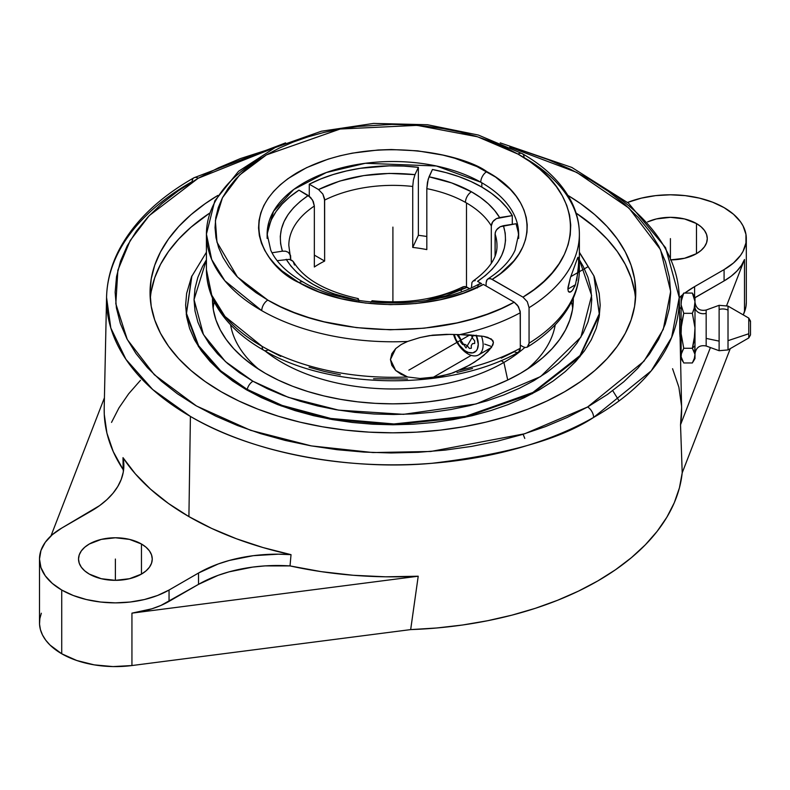<?xml version="1.0" encoding="UTF-8"?>
<svg xmlns="http://www.w3.org/2000/svg" width="790" height="790" viewBox="0 0 790 790"><rect width="100%" height="100%" fill="white"/><g stroke="black" fill="none" stroke-linecap="round" stroke-linejoin="round"><path stroke-width="1.19" d="M471.442 191.782C484.359 199.09 493.76 207.681 499.635 217.566L496.446 218.593L493.75 220.529L491.943 223.086L491.301 225.881A104.083 60.089 0 0 0 466.495 202.971A104.083 60.089 0 0 0 465.448 202.368A8.601 4.898 -60.7 0 1 471.442 191.782L480.429 197.461L488.19 203.702L494.619 210.436L499.635 217.566L512.295 215.611L506.894 207.76L499.952 200.324L491.558 193.402L481.831 187.092A125.758 72.611 0 0 0 432.436 169.504L429.049 176.812L451.692 182.934L471.442 191.782A8.601 4.898 119.3 0 0 465.448 202.368A104.083 60.089 180 0 1 466.495 202.971L466.495 286.928L466.495 202.971A104.083 60.089 180 0 1 491.301 225.881L492.713 221.753L496.446 218.593L512.295 215.611A125.758 72.611 0 0 0 481.831 187.092L470.899 181.473L458.911 176.634L446.034 172.625L432.436 169.504L428.19 179.192L426.817 188.642A104.083 60.089 180 0 1 465.448 202.368A104.083 60.089 0 0 0 426.817 188.642L426.817 249.601L426.817 188.642L427.469 182.273L429.049 176.812C445.106 179.982 459.237 184.978 471.442 191.782M579.376 234.097A186.47 107.657 180 0 1 529.063 307.685L527.286 301.681L522.98 297.139C588.175 258.725 585.815 190.973 518.003 154.099A8.601 4.938 -60.3 0 1 522.269 153.655C545.1 166.7 561.394 182.52 571.15 201.124C576.601 211.769 579.346 222.77 579.376 234.126A186.47 107.657 180 0 0 524.056 157.595A8.601 4.938 119.7 0 0 522.269 153.655A8.601 4.938 119.7 0 0 518.003 154.099L477.594 136.798L417.11 125.363L340.204 129.017L266.457 154.88L239.558 175.074L222.464 197.727L215.384 220.686L216.964 242.175L237.405 276.964L267.81 300.101C331.958 338.555 448.137 339.542 514.221 302.205L483.431 284.43L463.157 293.228L440.376 299.677L415.896 303.528L390.596 304.663L365.385 303.034L341.152 298.689L318.765 291.796L299.015 282.593A8.601 4.908 -60.6 0 1 303.241 282.129A8.601 4.908 119.4 0 0 299.015 282.593C267.129 268.975 228.606 214.712 296.783 172.892C367.587 132.562 462.446 153.517 486.788 171.608A8.601 4.908 119.4 0 0 480.774 182.184L436.386 165.999L365.336 163.283L326.369 172.516L293.762 189.452L273.478 211.364L267.139 234.126A125.758 72.611 180 0 1 344.094 167.213A125.758 72.611 180 0 1 480.774 182.184A8.601 4.908 -60.6 0 1 486.788 171.608C538.138 199.189 540.706 250.114 492.19 279.374L489.859 278.554L487.776 279.008C501.314 270.219 510.419 260.601 515.09 250.134L518.665 234.126A125.758 72.611 180 0 0 481.831 182.786A125.758 72.611 0 0 0 480.774 182.184A125.758 72.611 180 0 1 481.831 182.786L481.831 187.092L481.831 182.786A125.758 72.611 0 0 1 518.665 234.047M487.894 278.939L486.571 280.45L486.107 282.879L487.134 279.561L488.812 278.594L491.005 278.821L522.98 297.139L534.05 289.594L543.806 281.467L552.161 272.836L559.043 263.781L564.386 254.38L568.129 244.732L570.262 234.926L570.736 225.041L569.57 215.176L566.766 205.42L562.342 195.861L556.357 186.598L548.852 177.711L539.896 169.277L529.586 161.387L518.003 154.099L505.007 147.375L490.926 141.41L475.906 136.275L460.086 132.019L443.625 128.671L426.669 126.272L409.388 124.85L391.949 124.405L357.268 126.489L340.352 128.987L323.949 132.434L308.219 136.798L293.288 142.022L279.324 148.066L266.457 154.88L254.805 162.385L244.485 170.512L235.588 179.182L228.211 188.316L222.415 197.816L218.267 207.612L215.798 217.586L215.038 227.648L215.986 237.721L218.642 247.675L222.978 257.441L228.942 266.911L236.487 275.996L245.542 284.607L256.019 292.675L267.81 300.101A8.601 4.938 119.7 0 0 261.757 310.658L224.903 280.845L211.7 259.545L206.427 234.126A186.47 107.657 180 0 1 261.046 158M469.853 364.98L453.263 372.821L439.576 376.553L420.013 378.489L407.601 376.968A186.47 107.657 0 0 1 262.102 346.375A186.47 107.657 0 0 0 407.601 376.968L401.152 374.332L395.691 370.471L391.84 365.395L390.438 359.539L391.86 353.673L395.711 348.578L401.192 344.529L407.601 341.448L420.073 337.537L429.503 335.612L449.905 334.377L469.764 334.93L483.549 336.362L491.41 339.048L493.424 342.435L491.568 347.314L483.707 355.451L474.593 362.087L464.885 367.686L449.895 373.966L432.663 377.65L471.245 355.372L432.663 377.65L420.013 378.489L407.601 376.968L395.691 370.471L390.438 359.539L395.711 348.578L401.389 344.41L407.601 341.448A186.47 107.657 180 0 1 261.757 310.658A186.47 107.657 180 0 1 206.427 234.126L206.427 269.647C206.467 281.131 209.271 292.241 214.841 303.005C224.686 321.55 241.029 337.32 263.88 350.316A8.601 4.928 -60.4 0 1 262.102 346.375A186.47 107.657 0 0 1 206.427 269.647L211.74 295.154L225.022 316.514L262.102 346.375A8.601 4.928 119.6 0 0 263.88 350.316A8.601 4.928 119.6 0 0 268.136 349.861L280.786 356.399M527.286 347.146L525.311 347.531L527.355 347.096C547.668 334.565 562.292 319.693 571.229 302.491C576.631 291.885 579.346 280.944 579.376 269.647A186.47 107.657 0 0 1 529.063 343.206A186.47 107.657 0 0 0 579.376 269.647L579.376 234.126A186.47 107.657 180 0 1 529.063 307.685L529.063 343.206L528.609 345.625L527.286 347.146L529.063 343.206L529.063 307.685L527.286 301.681L522.98 297.139L492.19 279.374L500.416 273.636L513.826 260.927L518.882 254.074L522.783 246.984L525.488 239.696L526.97 232.3L527.216 224.854L526.219 217.428L524.007 210.101L520.571 202.921L515.969 195.96L510.231 189.294L495.577 177.059L476.913 166.562L454.843 158.257L442.864 155.087L417.564 150.841L391.327 149.527L378.163 149.991L352.389 153.132L340.026 155.788L328.176 159.126L306.451 167.717L288.044 178.599L280.312 184.761L273.666 191.338L268.166 198.26L263.87 205.459L260.819 212.866L259.041 220.41L258.547 228.014L259.347 235.618L261.441 243.132L264.788 250.489L269.38 257.629L275.157 264.472L282.07 270.96L299.015 282.593C347.225 311.092 433.562 311.941 483.431 284.43L514.221 302.205L518.526 306.747L520.314 312.741A186.47 107.657 180 0 1 459.829 334.614L483.549 336.362L487.726 337.36L492.802 340.441L493.424 342.435L492.911 344.894L487.914 351.629L479.234 358.917L469.803 365M579.376 252.237L593.902 275.868L599.264 313.946L579.959 355.658L532.667 392.63L465.399 416.409L393.697 423.973L330.714 418.453L281.99 405.379L247.201 389.361A8.601 4.947 -60.2 0 1 252.938 381.244L288.33 397.34L338.545 410.129L403.552 414.335L476.113 403.966L540.627 376.553L580.917 337.083L591.631 295.48L579.376 259.801L583.158 266.279L587.908 277.191L590.782 288.32L591.759 299.558L590.831 310.796L587.997 321.925L583.287 332.847L576.759 343.443L568.454 353.624L558.471 363.281L546.897 372.337L533.843 380.681L519.435 388.255L503.813 394.98L487.124 400.797L469.527 405.635L451.199 409.457L432.318 412.222L413.051 413.911L393.588 414.493L374.124 413.99L354.838 412.37L335.918 409.684L317.541 405.932L299.894 401.162L283.136 395.425L267.435 388.759L252.938 381.244A8.601 4.947 119.8 0 0 247.201 389.361L282.119 405.418L331.01 418.512L394.161 423.973L465.912 416.3L533.062 392.413L580.137 355.431L599.274 313.818L593.902 275.868L579.376 252.563M191.565 276.678L186.628 293.386L185.63 305.118L186.628 316.849L189.61 328.462L194.547 339.858L201.401 350.908L210.101 361.524L220.558 371.596L232.675 381.037L246.342 389.737A218.534 126.173 -60 0 1 246.529 388.976L220.617 370.717L198.586 345.665L186.48 313.423L191.911 275.868L186.48 313.462L198.616 345.714L220.647 370.747L246.529 388.976A218.534 126.173 120 0 0 246.342 389.737L220.479 371.537L198.448 346.553L186.252 314.381L191.703 276.362M595.393 182.599A286.365 165.327 180 0 1 679.242 297.465A286.365 165.327 180 0 1 593.636 417.416A8.601 4.928 -119.6 0 0 587.612 406.978L643.959 361.218L663.284 329.341L670.661 291.392L660.489 249.591L628.998 208.135L576.809 172.427L509.757 147.128L525.093 151.571L548.339 159.698L570.094 169.109L590.16 179.705L608.33 191.378L624.436 204.018L638.33 217.507L649.864 231.717L658.939 246.51L665.476 261.747L669.397 277.28L670.661 292.952L669.278 308.623L665.239 324.147L658.593 339.364L649.41 354.137L637.767 368.318L623.774 381.768L607.569 394.378L587.612 406.978L567.309 417.416L545.347 426.659L521.923 434.619L497.256 441.225L471.591 446.399L445.185 450.103L418.266 452.305L391.109 452.966L363.963 452.097L337.103 449.698L310.766 445.797L285.229 440.435L260.71 433.651L237.464 425.514L215.71 416.103L195.653 405.507L177.483 393.835L161.377 381.195L147.483 367.706L135.939 353.495L126.864 338.703L120.337 323.466L116.416 307.942L115.142 292.26L116.535 276.589L120.564 261.065L127.21 245.848L136.403 231.075L148.046 216.894L162.039 203.445L178.244 190.844L198.201 178.234L149.221 215.64L130.162 240.585L117.868 270.2L115.814 303.765L127.299 339.532L154.317 374.727L196.493 406.001L250.598 430.323L311.349 445.906L372.979 452.561L430.757 451.475L524.688 433.769L587.612 406.978A8.601 4.928 60.4 0 1 593.636 417.416C560.959 439.023 507.062 454.309 431.933 463.296C357.761 470.178 258.063 456.373 190.41 416.419L152.707 389.519L125.956 359.351L110.827 328.028L106.561 297.465A286.365 165.327 180 0 1 192.167 181.601A8.601 4.928 -119.6 0 1 193.955 177.78A8.601 4.928 60.4 0 1 198.201 178.234L218.494 167.796L240.466 158.553L276.056 147.128L198.201 178.234A8.601 4.928 -119.6 0 0 193.955 177.78L285.605 142.872M706.161 345.822L706.161 313.324A8.325 6.794 0 0 1 694.993 306.935A8.325 6.794 180 0 0 706.161 313.324L706.161 338.397L719.117 341.122L719.117 305.542M728.015 306.313L728.015 310.115A10.576 8.631 180 0 0 719.117 309.473L719.117 305.315L728.015 306.085L728.015 340.668L748.762 333.755L748.762 318.173M750.5 321.145L750.5 322.35A3.466 2.834 180 0 0 748.762 319.891L748.762 318.074L750.5 321.076M412.736 247.428A104.083 60.089 180 0 1 426.817 249.601A104.083 60.089 180 0 0 412.736 247.428L412.736 186.47L412.736 247.428L418.364 235.311L418.364 167.332A125.758 72.611 0 0 0 309.275 184.198L309.275 196.206L309.275 184.198L318.548 189.551L339.749 181.068L363.736 175.587L389.263 173.405L414.967 174.639L418.364 167.332L403.888 166.097L389.263 165.851L360.359 168.3L346.464 170.956L333.202 174.531L320.75 178.965L309.275 184.198L318.548 189.551C346.672 175.933 378.815 170.966 414.967 174.639L418.364 167.332L418.364 235.311L412.736 247.428M324.641 200.097A104.083 60.089 180 0 1 412.736 186.47L413.397 180.081L414.967 174.639L413.397 180.081L412.736 186.47A104.083 60.089 0 0 0 324.641 200.097L322.853 194.093L318.548 189.551L322.853 194.093L324.522 198.655L324.641 261.056L324.641 200.097M314.341 267A104.083 60.089 180 0 1 324.641 261.056L314.341 255.111L324.641 261.056A104.083 60.089 180 0 0 314.341 267L314.341 206.042L314.341 267M290.098 254.311L288.291 252.316L290.572 255.555L290.73 259.742L288.824 245.453A104.083 60.089 180 0 1 314.341 206.042L313.304 201.539L310.569 197.382L298.976 190.153A125.758 72.611 0 0 0 267.198 236.2M426.817 236.496A125.758 72.611 0 0 0 418.364 235.311A125.758 72.611 0 0 1 426.817 236.496M578.132 257.224L578.655 261.312L578.122 271.523L575.406 284.756L572.572 290.197L570.39 292.083L568.346 291.48L567.892 289.091L570.39 277.744L577.727 257.579L578.408 257.599L578.596 258.913L578.596 264.551L576.72 280.262M573.589 288.696L571.496 291.352L569.304 292.241L568.346 291.48L567.892 289.091L575.406 284.756L567.892 289.091L568.02 287.244L570.39 277.744L577.727 257.579M503.901 362.432L501.038 360.556L503.901 362.432A156.973 90.623 180 0 1 265.233 351.076A156.973 90.623 0 0 0 503.901 362.432L507.723 380.029L503.901 362.432A156.973 90.623 0 0 0 524.837 347.452A156.973 90.623 180 0 1 503.901 362.432M230.591 324.828A163.076 94.148 0 0 0 259.051 369.513A163.076 94.148 180 0 1 230.591 324.828M481.456 336.017A21.686 12.521 60 0 1 478.622 354.907A21.686 12.521 60 0 1 467.779 353.831A21.686 12.521 -120 0 0 481.456 336.017M572.701 308.209A180.406 104.152 0 0 0 571.486 301.978A180.406 104.152 0 0 1 572.701 308.209M555.222 324.828A163.076 94.148 180 0 1 526.762 369.513A163.076 94.148 0 0 0 555.222 324.828M476.212 335.167L478.276 344.233L477.338 349.111L476.212 350.908L472.825 352.863L468.401 352.419L466.011 351.313L467.779 353.831L459.197 344.993L455.81 339.127L454.27 334.486A17.35 10.013 60 0 0 466.011 351.313A17.35 10.013 60 0 0 476.785 350.138A17.35 10.013 60 0 0 476.311 335.404M265.341 373.334A180.406 104.152 180 0 1 212.5 299.687A180.406 104.152 180 0 1 212.52 298.136L213.369 309.897L215.966 320.009L220.272 329.924L226.236 339.542L233.8 348.785L242.905 357.554L253.452 365.76L265.341 373.334L278.455 380.197L292.675 386.29L307.863 391.544L323.87 395.918L340.539 399.355L357.712 401.843L375.22 403.344L392.906 403.848L410.583 403.344L428.101 401.843L445.274 399.355L461.943 395.918L477.95 391.544L493.128 386.29L507.348 380.197L520.472 373.334L532.361 365.76L542.908 357.554L552.003 348.785L559.577 339.542L565.541 329.924L569.837 320.009L572.434 309.897L573.303 299.687A180.406 104.152 180 0 1 461.943 395.918A180.406 104.152 180 0 1 265.341 373.334M214.317 301.978A180.406 104.152 0 0 0 213.103 308.209A180.406 104.152 0 0 1 214.317 301.978M141.459 544.004L141.459 574.103L129.501 578.715L115.389 580.334L101.288 578.715L89.329 574.103A36.863 21.281 180 0 1 78.526 559.053A36.863 21.281 180 0 1 101.288 539.392A36.863 21.281 180 0 1 141.459 544.004L146.041 547.233L149.448 550.907L151.542 554.906L152.253 559.053L151.542 563.201L149.448 567.2L146.041 570.874L141.459 574.103L141.459 544.004A36.863 21.281 180 0 1 152.253 559.053A36.863 21.281 180 0 1 129.501 578.715A36.863 21.281 180 0 1 89.329 574.103L84.737 570.874L81.331 567.2L79.237 563.201L78.526 559.053L79.237 554.906L81.331 550.907L84.737 547.233L89.329 544.004L101.288 539.392L115.389 537.773L129.501 539.392L141.459 544.004M671.342 259.89A36.863 21.281 180 0 0 707.277 238.61A36.863 21.281 180 0 0 696.484 223.56L701.066 226.789L704.473 230.463L706.566 234.462L707.277 238.61L706.566 242.767L704.473 246.757L701.066 250.43L696.484 253.659L696.484 223.56L684.525 218.948L670.414 217.329L656.312 218.948L647.533 221.931A36.863 21.281 180 0 1 696.484 223.56L696.484 253.659L684.525 258.271L670.414 259.89M500.198 142.872L571.822 167.431L628.534 203.218L665.575 247.675L679.242 297.465L671.648 337.389L651.256 370.826L593.636 417.416A286.365 165.327 180 0 1 190.41 416.419L188.909 516.601A288.488 166.552 0 0 0 291.026 554.659L290.029 565.917A288.725 166.7 0 0 0 418.216 576.216L410.682 629.6A289.851 167.342 0 0 0 682.205 472.825L680.526 424.773A288.725 166.7 0 0 0 681.612 408.104L680.081 336.688M681.612 408.005L680.526 424.773L682.214 472.825L730.266 348.637L682.205 472.825L679.42 487.884L674.285 502.726L666.849 517.243L657.162 531.314L645.321 544.824L631.408 557.661L615.548 569.718L597.862 580.897L578.497 591.108L557.621 600.262L535.383 608.3L511.989 615.134L487.618 620.723L462.476 625.018L436.751 627.981L410.662 629.6L418.216 576.216L385.619 576.809L353.11 575.268L321.105 571.624L290.029 565.917L265.015 565.897L252.662 567.101L229.051 571.851L218.089 575.347L198.527 584.353L198.527 573.017L169.05 590.031L169.05 601.368L198.527 584.353L160.953 605.426L151.947 608.784L131.94 613.149L418.216 576.216L131.94 613.149L131.94 665.545L410.662 629.6L131.94 665.545L131.94 613.149A75.889 43.815 0 0 0 169.05 601.368L169.05 590.031L198.527 573.017A111.459 64.355 180 0 1 291.026 554.659L290.029 565.917A111.459 64.355 0 0 0 198.527 584.353L198.527 573.017L218.297 563.942L229.386 560.426L253.274 555.686L278.396 554.175L291.026 554.659L263.011 547.549L236.457 538.77L211.671 528.421L188.909 516.601L168.458 503.467L150.525 489.158L135.317 473.822L123.003 457.657A111.459 64.355 180 0 1 123.852 465.547A111.459 64.355 180 0 1 91.206 511.051L61.729 528.076L99.629 505.6L106.927 499.635L113.01 493.237L117.789 486.472L121.216 479.441L123.25 472.232L123.842 464.945L123.003 457.657A288.488 166.552 0 0 0 188.909 516.601L190.41 416.419A286.365 165.327 180 0 1 106.561 297.465C106.936 281.615 110.886 266.19 118.411 251.181C133.105 222.553 158.286 198.083 193.955 177.78M680.022 333.982L679.716 319.338L681.118 319.338M61.729 590.031A75.889 43.815 180 0 1 39.5 559.053A75.889 43.815 180 0 1 61.729 528.076L52.288 534.712L45.277 542.286L40.962 550.502L39.5 559.053L40.962 567.605L45.277 575.821L52.288 583.395L61.729 590.031L73.233 595.482L86.347 599.531L100.587 602.029L115.389 602.869L130.192 602.029L144.432 599.531L157.556 595.482L169.05 590.031A75.889 43.815 180 0 1 61.729 590.031L61.729 653.774L61.729 590.031M39.5 559.053L39.5 622.787A75.889 43.815 0 0 0 61.729 653.774A75.889 43.815 0 0 0 131.94 665.545L113 666.582L94.217 664.864L76.758 660.499L61.729 653.774L50.066 645.094L45.741 640.186L42.512 635.012L40.438 629.65L39.54 624.169L39.836 618.669L41.327 613.238M221.18 391.751A242.846 140.205 180 0 1 150.051 292.606A242.846 140.205 180 0 1 217.852 195.426L205.183 203.662L190.983 214.712L178.728 226.513L168.537 238.955L160.508 251.911L154.722 265.252L151.226 278.86L150.051 292.606L151.226 306.352L154.722 319.96L160.508 333.311L168.537 346.267L178.728 358.7L190.983 370.5L205.183 381.55L221.18 391.751L238.847 400.994L257.984 409.19L278.426 416.261L299.973 422.146L322.409 426.778L345.526 430.125L369.098 432.14L392.906 432.811L416.705 432.14L440.287 430.125L463.404 426.778L485.84 422.146L507.387 416.261L527.829 409.19L546.966 400.994L564.623 391.751L580.63 381.55L594.831 370.5L607.076 358.7L617.267 346.267L625.295 333.311L631.092 319.96L634.587 306.352L635.752 292.606L634.587 278.86L631.092 265.252L625.295 251.911L617.267 238.955L607.076 226.513L594.831 214.712L580.63 203.662L567.951 195.426A242.846 140.205 180 0 1 635.752 292.606A242.846 140.205 180 0 1 485.84 422.146A242.846 140.205 180 0 1 221.18 391.751M151.226 291.372L154.722 277.764L160.508 264.413L168.537 251.457L178.728 239.024L190.983 227.224L209.735 213.053A242.846 140.205 0 0 0 150.297 298.867M679.706 320.681L679.746 333.025L681.118 333.025L679.746 333.025L680.002 336.471M694.657 352.844L694.993 345.635L692.356 348.272L694.657 352.844M719.117 305.315L706.161 310.026L706.161 313.324L706.161 310.203M750.5 321.175L750.5 334.851M748.762 337.853L748.762 319.891A3.466 2.834 -0 0 1 750.5 322.35L750.5 333.676M719.117 350.484L719.117 309.473A10.576 8.631 0 0 1 728.015 310.115L728.015 349.931L748.762 337.952L748.762 333.755L728.015 340.668L728.015 349.713M728.015 349.931L719.117 350.711L719.117 341.122L706.161 338.397L706.161 346C699.762 344.786 696.039 347.393 694.993 353.821M694.993 297.721L724.084 280.924L694.993 297.613L694.993 301.523L694.993 297.484L692.356 293.07L694.993 301.523L694.657 307.024L692.356 313.324L694.993 327.909L694.993 304.881L694.993 333.696L692.356 348.272L694.993 345.635L694.993 333.696L694.993 356.833L692.356 362.956L683.745 362.956L681.118 356.833L681.444 352.844L683.745 348.272L681.118 333.696L681.444 324.206L683.745 313.324L681.118 304.881L681.444 299.371L683.745 293.07L682.017 296.102M693.294 361.474L694.993 358.541L694.993 356.833L694.993 358.314M694.094 296.102L692.356 293.07L683.745 293.07L681.118 297.484L681.118 301.523L683.745 293.07L692.356 293.07L694.993 301.523L694.094 309.147L692.356 313.324L683.745 313.324L681.118 304.881L681.118 327.909L683.745 313.324L692.356 313.324L694.993 327.909L694.094 341.063L692.356 348.272L683.745 348.272L681.118 333.696L681.118 354.394L683.745 348.272L692.356 348.272L694.993 354.394L694.094 359.924L692.356 362.956L683.745 362.956L681.118 356.833L681.118 358.541L682.807 361.474M681.118 297.712L681.118 358.314M123.418 471.215A111.459 64.355 0 0 0 123.122 469.556L123.003 457.657L123.122 469.556L113.247 451.613L106.927 433.137L104.27 414.375L104.201 407.867M104.418 397.795L50.985 535.887L104.418 397.795M694.607 286.612L694.607 296.813L694.607 286.612L724.084 269.597L694.607 286.612A111.459 64.355 180 0 0 684.821 293.07L694.607 286.612M679.252 297.692A111.459 64.355 180 0 1 682.708 294.719L679.252 297.692M681.118 307.379A111.459 64.355 0 0 0 679.489 308.801L681.118 307.379M724.084 280.924L724.084 269.597L733.515 262.952L740.536 255.377L743.044 251.329L745.948 242.905L745.948 234.314L743.044 225.891L740.536 221.842L733.515 214.268L724.084 207.632L712.58 202.181L699.456 198.132L685.226 195.634L670.414 194.794L655.611 195.634L641.371 198.132L627.606 202.428A75.889 43.815 180 0 1 705.845 199.86A75.889 43.815 180 0 1 746.313 238.61A75.889 43.815 180 0 1 724.084 269.597L724.084 280.924A75.889 43.815 0 0 0 744.486 259.495L741.415 265.43L736.922 271.049L731.106 276.253L724.084 280.924M672.567 368.713L678.877 387.189L681.543 405.951M680.526 424.773L710.408 347.541L680.526 424.773M746.313 302.284L745.977 306.471L743.311 314.924L744.486 311.902L744.486 259.495L726.701 305.444L744.486 259.495L744.486 311.902A75.889 43.815 0 0 0 746.313 302.343L746.313 238.61M635.515 298.857A242.846 140.205 0 0 0 576.078 213.063L594.831 227.224L607.076 239.024L617.267 251.457L625.295 264.413L631.092 277.764L634.587 291.372M106.561 297.465L104.201 408.104A288.725 166.7 0 0 0 123.122 469.556M594.11 276.362L599.472 314.983L579.919 356.725L532.332 393.667L464.777 417.357L392.877 424.783L329.795 419.105L281.072 405.872L246.342 389.737L261.411 397.627L277.744 404.618L295.193 410.652L313.581 415.678L332.738 419.628L352.468 422.482L372.584 424.21L392.906 424.783L413.219 424.21L433.345 422.482L453.075 419.628L472.223 415.678L490.61 410.652L508.059 404.618L524.402 397.627L539.471 389.737L553.128 381.037L565.245 371.596L575.703 361.524L584.403 350.908L591.256 339.858L596.203 328.462L599.185 316.849L600.183 305.118L599.185 293.386L594.238 276.678M111.528 422.403L118.964 407.887L128.642 393.815L140.492 380.306M246.529 388.976A207.01 119.517 0 0 0 247.201 389.361A207.01 119.517 180 0 1 246.529 388.976M206.427 259.801L194.044 299.598L203.445 334.565L225.427 361.593L252.938 381.244L239.202 372.534L227.589 363.499L217.566 353.851L209.232 343.69L202.655 333.094L197.905 322.182L195.021 311.053L194.044 299.825L194.982 288.587L197.816 277.448L202.517 266.536L206.427 259.801M573.283 298.136L573.303 299.687A180.406 104.152 180 0 0 573.283 298.136M453.539 334.466A21.686 12.521 -120 0 0 467.779 353.831A21.686 12.521 60 0 1 453.539 334.466M488.299 349.318L489.691 349.723A26.021 15.02 -120 0 1 488.299 349.318M490.521 346.129L484.655 344.094M571.496 291.352L570.39 292.083M575.406 284.756L574.537 286.879M520.314 345.171L522.98 346.711L520.314 345.171M309.048 367.232L324.384 371.438L340.352 374.776M373.561 378.756L407.482 379.022M456.985 372.465L472.519 368.505M501.265 358.107L514.221 351.767L516.551 352.577L518.457 352.241C449.599 391.01 331.069 390.142 263.88 350.316M459.829 370.135A186.47 107.657 0 0 0 520.314 348.262L518.526 352.202L519.84 350.691L520.314 348.262L520.314 312.741A186.47 107.657 180 0 1 459.829 334.614L446.498 334.348L432.663 335.157L420.073 337.537L407.601 341.448A186.47 107.657 180 0 1 261.757 310.658A8.601 4.938 -60.3 0 1 267.81 300.101L280.46 306.668L294.137 312.504L308.722 317.56L324.068 321.797L356.517 327.623L390.29 329.786L424.151 328.196L456.877 322.922L472.44 318.953L487.272 314.153L501.245 308.544L514.221 302.205L517.608 305.345L520.195 311.3L520.314 348.262A186.47 107.657 0 0 1 459.829 370.135M288.824 245.275A104.083 60.089 0 0 1 314.341 206.042L312.544 200.038L308.238 195.495C284.657 211.74 276.046 230.295 282.405 251.171L285.585 251.21L288.291 252.316L285.585 251.21L282.405 251.171L272.017 252.78L282.405 251.171L280.608 243.784L280.282 236.328L281.438 228.903L284.064 221.595L288.113 214.515L293.544 207.74L300.289 201.381L308.238 195.495L298.976 190.153L289.9 196.779L282.218 203.968L276.026 211.621L271.424 219.64L268.472 227.915M486.107 285.96L486.107 282.879L486.107 285.96M525.311 347.531L522.98 346.711M477.348 287.935L478.375 284.617L481.11 283.61L479.234 283.946C432.249 309.996 348.43 309.097 303.241 282.129C286.938 272.698 276.115 262.082 270.782 250.282L267.139 234.126L267.139 238.432M469.448 288.577L467.265 287.313L446.064 295.796L426.314 300.565L467.265 287.313L464.935 286.503L469.448 288.577M518.605 236.2A125.758 72.611 0 0 0 516.067 223.738L503.408 225.693L505.205 233.08L505.531 240.535L504.366 247.961L501.749 255.269L497.69 262.349L492.259 269.123L485.524 275.483L477.565 281.359L481.604 283.689L477.565 281.359C501.146 265.124 509.757 246.569 503.408 225.693L500.218 226.72L516.067 223.738L518.191 232.092M524.777 438.42L523.118 434.253M294.502 265.035L293.09 261.342L289.357 259.337L277.172 260.69L289.357 259.337L292.063 260.443L293.742 262.211C304.367 279.304 325.816 291.431 358.097 298.571M512.295 224.321L512.295 215.611L512.295 224.321M356.734 300.121L333.439 293.692L322.873 289.397L313.225 284.43L304.624 278.87L297.188 272.767L291.016 266.21L286.178 259.298C298.748 279.206 322.281 292.794 356.764 300.052L356.734 300.121M372.9 302.116L372.416 300.881L370.836 302.224L372.08 300.743M461.163 290.819L462.199 287.501L464.935 286.503L463.088 286.81C436.801 299.479 406.485 304.12 372.139 300.743M473.259 280.934L471.936 282.445L471.472 287.688L471.936 282.445L473.259 280.934L475.234 280.549L473.101 281.023C495.952 264.68 497.167 251.329 496.979 245.453A104.083 60.089 180 0 0 495.073 234.008L495.715 231.213L497.522 228.656L500.218 226.72L496.485 229.88L495.241 232.606L495.073 255.94L495.073 234.008A104.083 60.089 0 0 1 496.979 245.641M491.301 263.445L491.301 225.881L491.301 263.445M358.907 300.467L357.998 298.561M358.956 300.98L358.344 298.709L357.613 298.748M392.906 298.353L392.906 227.105M587.977 266.734L570.726 276.688M469.853 334.93L408.835 370.164M392.906 292.606L392.906 301.908M115.389 580.334L115.389 559.053M670.414 257.668L670.414 238.61M456.966 334.565L466.011 347.916L473.546 335.167M471.304 335.019L472.538 338.199L474.691 340.885L474.691 343.443L472.538 343.63L471.304 345.378L471.304 348.252L469.398 348.43L467.236 345.744L464.787 344.322L462.624 344.519L460.708 342.139L460.708 339.256L458.269 334.585M522.269 153.655L478.414 135.07L427.469 124.731L373.621 123.418L321.392 131.229L275.118 147.572L238.56 171.282L214.801 200.848L206.427 234.126M206.427 252.237L191.496 276.846M491.439 347.501L478.622 354.907M679.242 297.465L679.716 319.506M728.015 306.085L748.762 318.074M748.762 337.952L750.5 334.95M719.117 350.711L706.161 346M706.161 310.026C699.762 311.24 696.039 308.633 694.993 302.205M681.118 336.688L679.953 336.688M593.902 275.868L594.317 276.846M612.714 390.645L619.103 400.895M518.665 238.432L518.665 234.126"/></g></svg>
